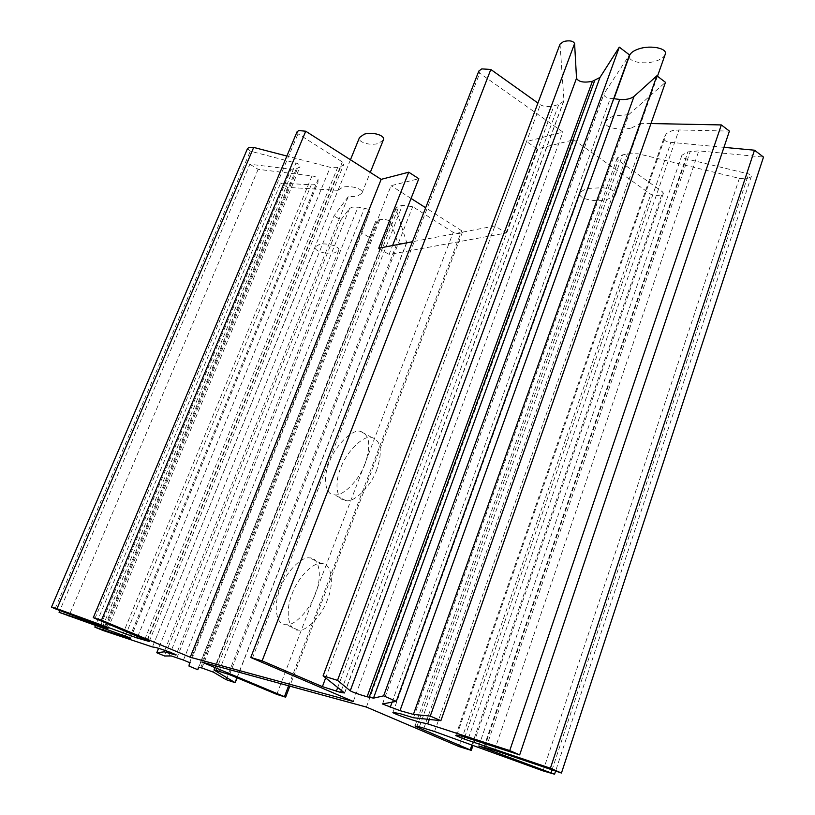 <?xml version="1.0" encoding="UTF-8"?>
<svg xmlns="http://www.w3.org/2000/svg" width="815" height="815" viewBox="0 0 815 815"><rect width="100%" height="100%" fill="white"/><g stroke="black" fill="none" stroke-linecap="round" stroke-linejoin="round"><path stroke-width="0.61" stroke-dasharray="4.08 3.06" d="M631.574 127.935L640.529 123.33L614.775 196.12L605.83 199.95C594.084 202.456 577.377 198.3 580.158 193.267C581.309 191.005 584.294 189.375 589.102 188.377L602.682 187.705L628.742 114.66L615.009 115.822C610.089 117.105 607.002 119.021 605.749 121.567C602.733 127.232 619.553 131.154 631.574 127.935M665.101 54.656C663.695 57.529 660.415 59.729 655.27 61.247C643.167 65.078 626.491 61.4 629.669 55.247M602.682 187.705C611.515 188.897 615.773 191.321 615.457 194.979L614.775 196.12M628.742 114.66L665.468 82.335M613.695 98.686L610.354 98.269C605.688 97.545 603.558 96.038 603.966 93.745L629.486 54.9M560.027 44.132L563.949 100.276L563.817 101.121L558.764 104.463L553.976 105.828C548.403 107.091 543.85 106.734 540.314 104.758L537.931 103.057M478.833 71.048L479.709 73.187L562.931 132.091L526.592 141.545L494.98 225.938L505.993 233.08L389.071 254.504L392.586 245.539M366.414 707.074L573.791 139.783L537.279 148.951L526.592 141.545M573.791 139.783L650.788 194.286C655.963 196.16 660.15 195.845 663.359 193.349L662.707 191.983L618.249 160.3L617.189 157.988L622.507 154.921L627.428 153.801L638.064 153.77L739.358 178.373C745.338 179.188 749.352 178.465 751.399 176.193L748.608 173.931L686.149 158.833C683.153 158.161 681.727 156.959 681.9 155.247L687.931 151.885L698.812 150.867L763.502 157.081M723.954 147.342L670.979 142.36C665.926 141.739 663.553 140.343 663.858 138.163L666.222 133.833L672.08 130.665L678.956 129.962L729.415 131.093M650.971 123.544L640.529 123.33M413.511 717.76L602.56 187.796M429.281 719.451L614.5 196.099M201.876 662.096L391.078 185.688L418.808 178.719M537.279 148.951L505.993 233.08M376.866 469.389C371.487 485.73 354.179 502.967 345.906 500.624C336.677 500.95 334.109 483.305 340.639 468.258C346.13 451.948 363.429 434.864 371.711 437.411C381.053 440.477 382.765 451.133 376.866 469.389M327.457 599.626C322.18 615.345 306.766 631.666 298.28 630.087C288.164 631.228 284.802 610.69 292.259 593.615C297.628 577.917 313.113 561.749 321.558 563.562C331.175 562.645 334.812 582.419 327.457 599.626M494.98 225.938L412.441 241.739M353.292 701.481L562.931 132.091M365.222 463.307C359.772 479.709 342.473 497.069 334.282 494.766C325.114 495.143 322.679 477.498 329.27 462.4C334.822 446.039 352.1 428.822 360.312 431.329C369.572 434.334 371.202 445 365.222 463.307M315.313 594.013C309.965 609.793 294.551 626.215 286.136 624.677C276.091 625.879 272.893 605.321 280.401 588.186C285.831 572.436 301.316 556.156 309.69 557.929C319.246 556.951 322.72 576.745 315.313 594.013M164.762 650.339L348.219 196.69L357.113 196.303L361.88 193.308C364.264 188.999 350.511 184.995 342.646 187.256L338.072 190.19L152.446 646.927L315.171 246.965M348.219 196.69L334.038 215.792L158.568 648.322M169.275 655.525L349.554 208.487L340.813 219.938L334.038 215.792M349.554 208.487L352.049 207.193L357.989 207.122L364.417 208.243C368.074 209.017 369.786 210.189 369.572 211.757L361.88 232.846L188.978 666.069M200.714 667.648L378.425 219.958L375.593 221.609L198.524 667.22L375.593 221.619L369.501 237.511L361.88 232.846M378.425 219.958L379.79 219.653C385.21 219.052 388.918 219.928 390.915 222.281L397.537 242.035C400.511 244.235 403.588 244.469 406.746 242.717L395.978 208.762L396.009 207.927L399.055 206.124L402.355 205.36L412.706 206.653L453.232 232.397C457.205 233.925 460.281 233.824 462.462 232.092L461.708 230.757L425.664 207.754M411.066 198.442L391.078 185.688M297.027 131.836L298.025 133.792L342.32 161.941L343.706 164.549L340.894 166.454L337.716 167.35L330.207 167.32L286.87 156.042M247.536 148.544L250.327 151.152L295.937 163.061C298.871 163.835 300.236 165.078 300.042 166.79L296.252 168.888L291.077 169.214L249.848 164.243L59.852 610.496M122.505 634.793L312.002 175.918L258.151 169.326L249.848 164.243M312.002 175.918C315.762 176.529 317.799 177.69 318.095 179.392L317.911 182.754C316.954 184.221 314.743 184.903 311.279 184.801L280.605 183.08L95.498 625.513M338.021 190.333L287.654 187.399L280.605 183.08M378.731 248.198L389.071 254.504M369.501 237.511L198.779 667.2M340.813 219.938L164.61 655.983M325.44 253.088L334.119 253.037L338.694 250.5C340.864 246.69 327.223 242.585 319.592 244.357L315.211 246.843M287.654 187.399L103.026 630.494M258.151 169.326L68.745 616.313M325.389 253.149C318.359 251.815 314.885 249.747 314.987 246.955M383.295 140.078L378.405 143.45C370.295 146.017 357.052 142.177 359.517 137.501M468.493 738.207L678.956 129.962M456.848 735.15L666.222 133.833M455.789 735.517L664.011 137.827M464.784 737.035L670.979 142.36M494.501 750.33L698.812 150.867M486.086 747.701L690.285 151.366M483.876 747.08L687.931 151.885M484.487 747.253L686.149 158.833M552.061 769.839L748.608 173.931M543.055 770.888L739.358 178.373M434.538 731.513L638.064 153.77M423.953 728.111L627.428 153.801M419.389 726.837L622.507 154.921M416.995 726.216L618.249 160.3M471.885 745.063L662.707 191.983M459.059 746.591L650.788 194.286M252.304 658.398L479.709 73.187M325.643 677.968L540.314 104.758M337.705 687.534L553.976 105.828M341.383 690.458L558.764 104.463M344.511 692.944L563.949 100.276M323.198 676.022L559.925 44.845M382.592 703.916L604.261 93.165M392.107 702.133L610.354 98.269M288.591 685.802L461.708 230.757M276.794 694.37L453.232 232.397M229.504 674.657L412.706 206.653M219.092 671.071L402.355 205.36M216.148 670.246L399.055 206.124M214.131 669.777L395.978 208.762M236.931 677.744L406.756 242.249M226.122 679.649L397.537 242.035M213.469 672.171L390.915 222.281M201.926 667.994L379.79 219.653M189.559 662.636L369.572 211.757M183.467 660.058L364.417 208.243M176.926 657.756L357.989 207.122M125.286 635.792L311.279 184.801M130.39 638.44L318.013 182.275M129.504 637.656L318.095 179.392M100.622 625.411L291.077 169.214M105.359 627.183L296.252 168.888M106.408 627.632L297.546 168.511M102.792 626.195L295.937 163.061M55.063 608.734L250.327 151.152M137.796 636.423L330.207 167.32M144.805 639.337L337.716 167.35M147.423 640.437L340.894 166.454M147.036 640.274L342.32 161.941M94.917 618.544L298.025 133.792M657.471 76.233L615.457 194.979M605.749 121.567L613.99 98.727M455.738 735.568L663.858 138.163M478.792 746.051L681.9 155.247M751.399 176.193L555.606 771.041M415.008 725.971L617.189 157.988M663.359 193.349L472.975 745.46M344.643 693.137L563.817 101.121M382.469 703.977L603.966 93.745M392.962 712.371L580.158 193.267M345.906 500.624L334.282 494.766M371.711 437.411L360.312 431.329M298.28 630.087L286.136 624.677M321.558 563.562L309.69 557.929M462.462 232.092L289.834 686.138M213.785 669.798L396.009 207.927M406.746 242.717L237.094 677.815M338.694 250.5L175.999 655.066M130.441 638.542L317.911 182.754M107.977 628.518L300.042 166.79M149.237 641.436L343.706 164.549M338.072 190.19L350.45 159.76M361.88 193.308L370.285 172.413"/><path stroke-width="1.22" d="M613.99 98.727L629.669 55.247C630.993 52.486 634.131 50.336 639.082 48.808C650.971 44.794 668.382 48.431 665.101 54.656L657.471 76.233M555.606 771.041L554.567 774.209L478.792 746.051L494.501 750.33L561.454 773.028L763.502 157.081L754.486 150.204L550.41 768.229L464.102 739.011L455.738 735.568L456.848 735.15L461.799 736.169L519.675 754.894L729.415 131.093L721.336 124.929L509.742 750.584L427.712 723.873L420.255 722.284C409.354 719.339 391.679 712.962 392.962 712.371L400.359 713.736L413.511 717.76L440.864 720.694L665.468 82.335L656.89 75.795L633.999 96.445C630.555 98.921 625.798 99.919 619.726 99.44L613.695 98.686M656.89 75.795L430.269 716.09L413.399 714.419L399.992 710.649L382.469 703.977L396.294 701.348L629.486 54.9L619.298 47.138L599.983 77.445L592.403 81.306C583.805 82.957 578.518 81.938 576.521 78.25L574.595 43.531C573.169 40.872 569.522 40.19 563.644 41.504L560.027 44.132L323.086 675.849L337.512 680.372L574.595 43.531M537.931 103.057L490.813 69.479L481.777 68.888L478.833 71.048L250.745 657.501L262.114 660.873L490.813 69.479M754.486 150.204L723.954 147.342M721.336 124.929L650.971 123.544M427.712 723.873L429.281 719.451M519.675 754.894L509.742 750.584M561.454 773.028L550.41 768.229M554.567 774.209L543.055 770.888L434.538 731.513L419.389 726.837L415.008 725.971L416.74 726.939L416.995 726.216M472.975 745.46L471.284 750.381L416.74 726.939M471.284 750.381L459.059 746.591L366.414 707.074L201.876 662.096L285.637 697.171L276.794 694.37L229.504 674.657L214.131 669.777M392.586 245.539L418.808 178.719L408.743 172.189L381.165 179.361L305.737 131.225L298.769 130.543L297.027 131.836L93.287 617.668L101.478 620.205L305.737 131.225M412.441 241.739L378.731 248.198L408.743 172.189M250.745 657.501L353.292 701.481L190.252 657.247L381.165 179.361M323.086 675.849L344.511 692.944L340.639 692.455L322.404 686.638L262.114 660.873M619.298 47.138L383.631 695.857L373.494 698.139L367.086 696.774C358.987 694.472 353.374 692.485 350.246 690.804L337.512 680.372M396.294 701.348L383.631 695.857M440.864 720.694L430.269 716.09M190.252 657.247L101.478 620.205M152.436 646.957L103.026 630.494L94.835 627.112L124.766 637.065L130.441 638.542L129.504 637.656L59.077 612.309L107.977 628.518L55.063 608.734L51.498 607.134L56.989 608.703L137.144 638.023L149.237 641.436L93.287 617.668M152.446 646.927L155.828 647.518C162.542 649.3 176.865 654.608 175.999 655.066L164.172 651.827L156.775 652.744L164.61 655.983L171.242 655.932L183.467 660.058L189.559 662.636L188.978 666.069L197.78 669.706L198.524 667.22L201.926 667.994L213.469 672.171L226.122 679.649L235.189 682.695L214.029 670.022M425.664 207.754L411.066 198.442M286.87 156.042L253.689 147.413L249.013 147.444L247.536 148.544L51.498 607.134M198.779 667.2L197.78 669.706M158.568 648.322L156.775 652.744M164.172 651.827L164.762 650.339M95.498 625.513L94.835 627.112M59.852 610.496L59.077 612.309M350.45 159.76L359.517 137.501L364.203 134.2C372.17 131.51 385.821 135.361 383.295 140.078L370.285 172.413M464.102 739.011L464.784 737.035M484.09 748.394L484.487 747.253M551.113 772.702L552.061 769.839M470.245 749.8L471.885 745.063M322.404 686.638L325.643 677.968M336.3 691.303L337.705 687.534M340.639 692.455L341.383 690.458M350.246 690.804L576.521 78.25M367.086 696.774L592.403 81.306M369.154 697.324L594.675 80.634M373.494 698.139L599.983 77.445M390.242 707.298L392.107 702.133M399.992 710.649L619.726 99.44M413.399 714.419L633.999 96.445M284.496 696.57L288.591 685.802M235.056 682.562L236.931 677.744M124.766 637.065L125.286 635.792M100.194 626.429L100.622 625.411M105.054 627.947L105.359 627.183M106.164 628.233L106.408 627.632M56.989 608.703L253.689 147.413M137.144 638.023L137.796 636.423M144.387 640.366L144.805 639.337M147.148 641.099L147.423 640.437M289.834 686.138L285.637 697.171M237.094 677.815L235.189 682.695"/></g></svg>
